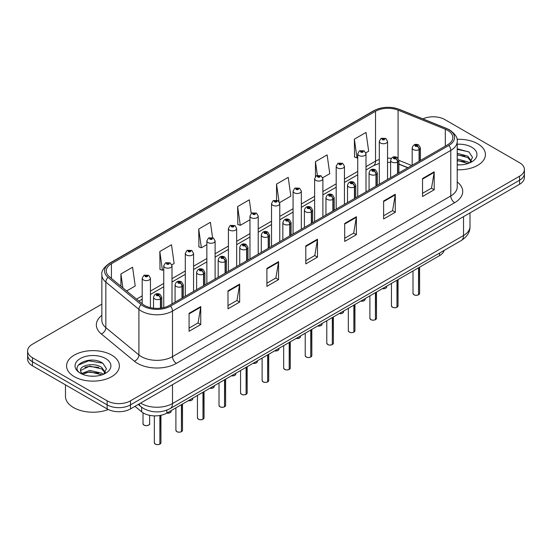<?xml version="1.0" encoding="UTF-8"?>
<svg xmlns="http://www.w3.org/2000/svg" width="552" height="552" viewBox="0 0 552 552"><rect width="100%" height="100%" fill="white"/><g stroke="black" fill="none" stroke-linecap="round" stroke-linejoin="round"><path stroke-width="0.83" d="M407.769 167.78L398.875 164.185M444.194 250.394A16.505 9.529 180 0 1 439.564 255.631L166.828 413.096A16.505 9.529 180 0 1 141.636 411.82L134.971 406.327M477.701 143.761A26.413 15.249 0 0 0 457.022 139.339A26.413 15.249 0 0 1 477.701 143.761A26.413 15.249 0 0 1 485.436 154.539A26.413 15.249 0 0 0 477.701 143.761M111.649 355.095A26.413 15.249 0 0 0 82.869 351.79A26.413 15.249 0 0 0 66.564 365.879A26.413 15.249 0 0 0 74.299 376.657A26.413 15.249 0 0 0 103.086 379.969A26.413 15.249 0 0 0 119.391 365.879A26.413 15.249 0 0 0 111.649 355.095A26.413 15.249 0 0 0 82.869 351.79A26.413 15.249 0 0 0 66.564 365.879A26.413 15.249 0 0 0 74.299 376.657A26.413 15.249 0 0 0 103.086 379.969A26.413 15.249 0 0 0 119.391 365.879A26.413 15.249 0 0 0 111.649 355.095M447.665 130.369A17.609 10.164 180 0 1 452.819 137.558A17.609 10.164 180 0 1 447.665 144.748L169.395 305.408A17.609 10.164 180 0 1 142.519 304.048L109.448 276.78A17.609 10.164 180 0 1 106.26 270.949A17.609 10.164 180 0 1 111.414 263.759L375.526 111.276A17.609 10.164 180 0 1 398.082 110.138L445.312 129.23A17.609 10.164 180 0 1 447.665 130.369M448.873 129.672A19.313 11.15 0 0 0 446.292 128.423L399.055 109.33A19.313 11.15 0 0 0 374.318 110.579L110.207 263.062A19.313 11.15 0 0 0 108.047 277.345L141.119 304.614A19.313 11.15 0 0 0 170.596 306.105L448.873 145.445A19.313 11.15 0 0 0 448.873 129.672M101.858 304.145L32.437 344.22A16.505 9.529 0 0 0 27.6 350.962L27.6 359.048A16.505 9.529 0 0 0 32.437 365.79L107.136 408.922L107.136 404.871A16.505 9.529 0 0 0 130.486 404.871L519.563 180.242A16.505 9.529 0 0 0 524.4 173.5A16.505 9.529 0 0 1 519.563 180.242L130.486 404.871A16.505 9.529 0 0 1 107.136 404.871L32.437 361.746L107.136 404.871L107.136 400.828A16.505 9.529 0 0 0 130.486 400.828L519.563 176.198A16.505 9.529 0 0 0 524.4 169.457A16.505 9.529 0 0 0 519.563 162.716L444.864 119.591A16.505 9.529 0 0 0 422.901 118.873M27.6 355.005A16.505 9.529 0 0 0 32.437 361.746A16.505 9.529 0 0 1 27.6 355.005M189.081 313.315L189.081 331.283L200.749 324.548L200.749 306.574L189.081 313.315M189.081 328.095L198.071 322.906L200.707 307.174A4.402 2.539 -120 0 0 200.749 306.574M197.989 322.954L200.749 324.548M227.99 290.849L227.99 308.823L239.658 302.082L239.658 284.114L227.99 290.849M227.99 305.635L236.98 300.44L239.609 284.708A4.402 2.539 -120 0 0 239.658 284.114M236.898 300.488L239.658 302.082M266.899 268.389L266.899 286.357L278.567 279.616L278.567 261.648L266.899 268.389M266.899 283.169L275.883 277.98L278.518 262.241A4.402 2.539 -120 0 0 278.567 261.648M275.807 278.022L278.567 279.616M422.528 178.531L422.528 196.505L434.203 189.764L434.203 171.796L422.528 178.531M422.528 193.317L431.519 188.128L434.155 172.39A4.402 2.539 -120 0 0 434.203 171.796M431.436 188.17L434.203 189.764M383.619 200.997L383.619 218.965L395.294 212.23L395.294 194.256L383.619 200.997M383.619 215.777L392.61 210.588L395.246 194.856A4.402 2.539 -120 0 0 395.294 194.256M392.534 210.636L395.294 212.23M344.71 223.463L344.71 241.431L356.385 234.69L356.385 216.722L344.71 223.463M344.71 238.243L353.701 233.054L356.337 217.315A4.402 2.539 -120 0 0 356.385 216.722M353.625 233.096L356.385 234.69M305.801 245.923L305.801 263.897L317.476 257.156L317.476 239.182L305.801 245.923M305.801 260.703L314.792 255.514L317.428 239.782A4.402 2.539 -120 0 0 317.476 239.182M314.716 255.562L317.476 257.156M457.222 169.754A26.413 15.249 0 0 0 485.436 154.539A26.413 15.249 0 0 1 457.222 169.754M27.6 350.962A16.505 9.529 0 0 0 32.437 357.703L107.136 400.828M171.858 264.843L174.128 263.532L171.493 244.757L159.818 251.491L160.011 269.355M126.636 290.952L135.219 285.998L132.583 267.216L120.909 273.958L120.909 286.233M279.629 202.618L290.849 196.139L288.22 177.364L276.545 184.106L276.545 200.114M322.741 177.73L329.758 173.68L327.122 154.905L315.454 161.639L315.454 176.53M365.852 152.842L368.667 151.213L366.031 132.439L354.363 139.18L354.55 157.037M212.554 237.622L210.402 222.29L198.727 229.032L198.913 246.896M251.222 213.445L249.311 199.831L237.636 206.565L237.822 224.429M237.636 206.565L240.272 225.347L249.966 219.744M240.272 225.347L237.636 224.36M276.545 184.106L278.981 201.445M315.454 161.639L317.372 175.336M354.363 139.18L356.999 157.955L357.744 157.52M356.999 157.955L354.363 156.968M198.727 229.032L201.363 247.807L206.855 244.633M201.363 247.807L198.727 246.82M159.818 251.491L162.454 270.273L163.751 269.528M162.454 270.273L159.818 269.286M120.909 273.958L122.861 287.84M107.136 408.922A16.505 9.529 0 0 0 130.486 408.922L519.563 184.285A16.505 9.529 0 0 0 524.4 177.544L524.4 169.457M418.513 294.823C416.553 295.458 415.042 295.437 413.993 294.768L412.999 293.367A3.298 1.904 0 0 0 413.966 294.713A3.298 1.904 0 0 0 418.533 294.775L418.457 294.816A3.195 1.842 180 0 1 414.048 294.761M418.533 294.637L418.74 267.658M419.347 161.094L419.347 149.502A2.753 1.656 -122.2 0 0 417.319 146.183A1.373 0.793 0 0 0 417.277 145.086A1.373 0.793 0 0 0 415.332 145.086A1.373 0.793 0 0 0 415.332 146.211A1.373 0.793 0 0 0 417.229 146.232L415.753 145.645L416.691 145.424L417.319 146.183M417.229 146.232A2.753 1.518 62.1 0 1 419.092 149.647A4.126 2.381 180 0 1 413.386 149.578A4.126 2.381 180 0 1 412.178 147.895C413.234 144.507 415.387 143.527 418.651 144.948L420.431 147.895A4.126 2.381 180 0 1 419.347 149.502M419.092 161.246L419.092 149.647M418.533 294.775L418.533 267.775M387.552 179.455L387.552 141.353A4.126 2.381 180 0 1 385.006 143.554A4.126 2.381 180 0 1 380.507 143.037A4.126 2.381 180 0 1 379.3 141.353L380.942 138.49A2.753 1.656 57.8 0 1 382.412 138.573A1.373 0.793 0 0 0 382.453 139.67A1.373 0.793 0 0 0 384.399 139.67A1.373 0.793 0 0 0 384.399 138.545A1.373 0.793 0 0 0 382.495 138.524L383.812 138.883L383.04 139.332L383.053 138.876M382.495 138.524A2.753 1.518 -117.9 0 0 381.211 138.338A2.753 1.518 -117.9 0 0 381.087 138.414M383.019 139.325L382.412 138.573M383.04 139.332L383.019 138.897M396.957 307.271C394.997 307.899 393.486 307.878 392.437 307.209L391.444 305.815A3.298 1.904 0 0 0 392.41 307.16A3.298 1.904 0 0 0 396.978 307.216L396.902 307.264A3.195 1.842 180 0 1 392.493 307.202M396.978 307.084L397.185 280.099M397.792 173.542L397.792 161.95A2.753 1.656 -122.2 0 0 395.763 158.624A1.373 0.793 0 0 0 395.722 157.527A1.373 0.793 0 0 0 393.776 157.527A1.373 0.793 0 0 0 393.776 158.652A1.373 0.793 0 0 0 395.68 158.679L394.197 158.093L395.135 157.865L395.763 158.624M395.68 158.679A2.753 1.518 62.1 0 1 397.537 162.095A4.126 2.381 180 0 1 391.83 162.019A4.126 2.381 180 0 1 390.623 160.335C391.678 156.954 393.831 155.968 397.095 157.396L398.875 160.335A4.126 2.381 180 0 1 397.792 161.95M397.537 173.687L397.537 162.095M396.978 307.216L396.978 280.216M375.401 319.712C373.442 320.346 371.931 320.326 370.882 319.656L369.888 318.256A3.298 1.904 0 0 0 370.861 319.608A3.298 1.904 0 0 0 375.422 319.663L375.346 319.705A3.195 1.842 180 0 1 370.937 319.649M375.422 319.525L375.629 292.546M376.236 185.983L376.236 174.391A2.753 1.656 -122.2 0 0 374.208 171.072A1.373 0.793 0 0 0 374.166 169.975A1.373 0.793 0 0 0 372.221 169.975A1.373 0.793 0 0 0 372.221 171.099A1.373 0.793 0 0 0 374.125 171.12L372.641 170.534L373.58 170.313L374.208 171.072M374.125 171.12A2.753 1.518 62.1 0 1 375.981 174.535A4.126 2.381 180 0 1 370.275 174.466A4.126 2.381 180 0 1 369.067 172.783C370.123 169.395 372.276 168.415 375.539 169.837L377.32 172.783A4.126 2.381 180 0 1 376.236 174.391M375.981 186.134L375.981 174.535M375.422 319.663L375.422 292.663M353.846 332.159C351.886 332.787 350.375 332.766 349.326 332.097L348.333 330.703A3.298 1.904 0 0 0 349.306 332.049A3.298 1.904 0 0 0 353.866 332.104L353.791 332.152A3.195 1.842 180 0 1 349.382 332.097M353.866 331.973L354.073 304.994M354.681 198.43L354.681 186.838A2.753 1.656 -122.2 0 0 352.652 183.519A1.373 0.793 0 0 0 352.611 182.415A1.373 0.793 0 0 0 350.665 182.415A1.373 0.793 0 0 0 350.665 183.54A1.373 0.793 0 0 0 352.569 183.568L351.086 182.981L352.024 182.753L352.652 183.519M352.569 183.568A2.753 1.518 62.1 0 1 354.425 186.983A4.126 2.381 180 0 1 348.719 186.914A4.126 2.381 180 0 1 347.512 185.224C348.567 181.843 350.727 180.863 353.984 182.284L355.764 185.224A4.126 2.381 180 0 1 354.681 186.838M354.425 198.575L354.425 186.983M353.866 332.104L353.866 305.111M332.29 344.6C330.331 345.235 328.826 345.214 327.771 344.545L326.784 343.144A3.298 1.904 0 0 0 327.75 344.496A3.298 1.904 0 0 0 332.311 344.551L332.235 344.593A3.195 1.842 180 0 1 327.826 344.538M332.311 344.413L332.518 317.434M333.125 210.878L333.125 199.279A2.753 1.656 -122.2 0 0 331.096 195.96A1.373 0.793 0 0 0 331.055 194.863A1.373 0.793 0 0 0 329.109 194.863A1.373 0.793 0 0 0 329.109 195.988A1.373 0.793 0 0 0 331.014 196.008L329.53 195.422L330.469 195.201L331.096 195.96M331.014 196.008A2.753 1.518 62.1 0 1 332.87 199.431A4.126 2.381 180 0 1 327.163 199.355A4.126 2.381 180 0 1 325.956 197.671C327.012 194.283 329.171 193.303 332.428 194.725L334.208 197.671A4.126 2.381 180 0 1 333.125 199.279M332.87 211.023L332.87 199.431M332.311 344.551L332.311 317.552M365.997 191.896L365.997 153.801A4.126 2.381 180 0 1 363.451 156.002A4.126 2.381 180 0 1 358.952 155.485A4.126 2.381 180 0 1 357.744 153.801L359.387 150.938A2.753 1.656 57.8 0 1 360.856 151.02A1.373 0.793 0 0 0 360.898 152.117A1.373 0.793 0 0 0 362.843 152.117A1.373 0.793 0 0 0 362.843 150.993A1.373 0.793 0 0 0 360.939 150.965L362.422 151.552L361.484 151.779L360.856 151.02M361.498 151.786L361.498 151.317M360.939 150.965A2.753 1.518 -117.9 0 0 359.656 150.786A2.753 1.518 -117.9 0 0 359.531 150.862M361.463 151.765L361.463 151.338M344.441 204.343L344.441 166.242A4.126 2.381 180 0 1 341.895 168.45A4.126 2.381 180 0 1 337.396 167.932A4.126 2.381 180 0 1 336.189 166.242L337.838 163.378A2.753 1.656 57.8 0 1 339.301 163.461A1.373 0.793 0 0 0 339.342 164.558A1.373 0.793 0 0 0 341.288 164.558A1.373 0.793 0 0 0 341.288 163.44A1.373 0.793 0 0 0 339.383 163.413L340.701 163.771L339.928 164.22L339.942 163.765M339.383 163.413A2.753 1.518 -117.9 0 0 338.1 163.226A2.753 1.518 -117.9 0 0 337.976 163.309M339.908 164.213L339.301 163.461M339.928 164.22L339.908 163.785M322.885 216.784L322.885 178.689A4.126 2.381 180 0 1 320.339 180.89A4.126 2.381 180 0 1 315.841 180.373A4.126 2.381 180 0 1 314.633 178.689L316.282 175.826A2.753 1.656 57.8 0 1 317.745 175.909A1.373 0.793 0 0 0 317.786 177.006A1.373 0.793 0 0 0 319.732 177.006A1.373 0.793 0 0 0 319.732 175.881A1.373 0.793 0 0 0 317.828 175.86L319.311 176.447L318.373 176.668L317.745 175.909M318.387 176.674L318.387 176.212M317.828 175.86A2.753 1.518 -117.9 0 0 316.544 175.674A2.753 1.518 -117.9 0 0 316.42 175.75M318.373 176.668L318.352 176.226M457.222 164.703L460.209 164.875M457.222 158.997L467.82 161.874L469.276 163.04M457.222 160.425L468.082 163.482M457.222 153.29L467.82 156.168L471.394 161.108M457.222 154.719L467.82 157.596L471.111 161.474M457.222 164.848A17.94 10.357 0 0 0 471.712 161.867A17.94 10.357 0 0 0 471.712 147.218A17.94 10.357 0 0 0 457.222 144.238M469.697 162.868L472.512 157.348L468.952 151.993L457.222 148.785M457.222 149.337L468.71 151.828M457.222 155.043L464.736 156.023M457.222 160.749L464.736 161.729M65.467 384.854L65.467 396.336A27.51 15.884 0 0 0 73.519 407.569A27.51 15.884 0 0 0 108.302 409.529M89.969 376.091L94.164 376.216M81.744 373.456L89.755 370.399L101.775 373.214L103.224 374.38M82.483 374.228L89.755 371.827L102.037 374.822M81.868 374.014L80.585 370.999A12.441 7.183 0 0 0 82.593 374.325M105.342 372.441L101.775 367.508C94.302 361.933 78.943 365.376 80.585 370.999L80.537 370.454M80.613 371.179L80.958 370.247L89.755 366.121L101.775 368.929L105.066 372.814M103.652 374.201L106.46 368.688L102.907 363.326C90.321 354.281 67.951 366.204 80.868 373.511L81.503 373.904M105.66 358.552A17.94 10.357 0 0 0 80.288 358.552A17.94 10.357 0 0 0 80.288 373.2A17.94 10.357 0 0 0 105.66 373.2A17.94 10.357 0 0 0 105.66 358.552M78.239 365.127L88.775 360.801L102.665 363.168M84.822 367.225L88.775 366.507L98.691 367.356M84.822 372.931L88.775 372.214L98.691 373.062M310.735 357.047C308.775 357.675 307.271 357.661 306.215 356.992L305.228 355.591A3.298 1.904 0 0 0 306.194 356.937A3.298 1.904 0 0 0 310.755 356.999L310.686 357.041A3.195 1.842 180 0 1 306.27 356.985M310.755 356.861L310.962 329.882M311.57 223.318L311.57 211.726A2.753 1.656 -122.2 0 0 309.541 208.408A1.373 0.793 0 0 0 309.5 207.31A1.373 0.793 0 0 0 307.554 207.31A1.373 0.793 0 0 0 307.554 208.428A1.373 0.793 0 0 0 309.458 208.456L307.975 207.869L308.913 207.642L309.541 208.408M309.458 208.456A2.753 1.518 62.1 0 1 311.314 211.871A4.126 2.381 180 0 1 305.608 211.802A4.126 2.381 180 0 1 304.4 210.119C305.456 206.731 307.616 205.751 310.873 207.172L312.653 210.119A4.126 2.381 180 0 1 311.57 211.726M311.314 223.47L311.314 211.871M310.755 356.999L310.755 329.999M289.179 369.495C287.219 370.123 285.715 370.102 284.659 369.433L283.673 368.039A3.298 1.904 0 0 0 284.639 369.385A3.298 1.904 0 0 0 289.2 369.44L289.131 369.481A3.195 1.842 180 0 1 284.715 369.426M289.2 369.309L289.407 342.323M290.014 235.766L290.014 224.167A2.753 1.656 -122.2 0 0 287.985 220.848A1.373 0.793 0 0 0 287.944 219.751A1.373 0.793 0 0 0 285.998 219.751A1.373 0.793 0 0 0 285.998 220.876A1.373 0.793 0 0 0 287.902 220.897L286.419 220.317L287.364 220.089L287.985 220.848M287.902 220.897A2.753 1.518 62.1 0 1 289.759 224.319A4.126 2.381 180 0 1 284.052 224.243A4.126 2.381 180 0 1 282.845 222.559C283.9 219.172 286.06 218.192 289.317 219.62L291.097 222.559A4.126 2.381 180 0 1 290.014 224.167M289.759 235.911L289.759 224.319M289.2 369.44L289.2 342.44M267.623 381.936C265.664 382.57 264.16 382.55 263.104 381.88L262.117 380.48A3.298 1.904 0 0 0 263.083 381.825A3.298 1.904 0 0 0 267.644 381.887L267.575 381.929A3.195 1.842 180 0 1 263.159 381.874M267.644 381.749L267.851 354.77M268.458 248.207L268.458 236.615A2.753 1.656 -122.2 0 0 266.43 233.296A1.373 0.793 0 0 0 266.388 232.199A1.373 0.793 0 0 0 264.442 232.199A1.373 0.793 0 0 0 264.442 233.323A1.373 0.793 0 0 0 266.347 233.344L264.863 232.758L265.809 232.537L266.43 233.296M266.347 233.344A2.753 1.518 62.1 0 1 268.203 236.76A4.126 2.381 180 0 1 262.497 236.691A4.126 2.381 180 0 1 261.289 235.007C262.345 231.619 264.505 230.639 267.768 232.061L269.542 235.007A4.126 2.381 180 0 1 268.458 236.615M268.203 248.359L268.203 236.76M267.644 381.887L267.644 354.888M301.33 229.232L301.33 191.137A4.126 2.381 180 0 1 298.784 193.338A4.126 2.381 180 0 1 294.285 192.82A4.126 2.381 180 0 1 293.077 191.137L294.727 188.273A2.753 1.656 57.8 0 1 296.189 188.349A1.373 0.793 0 0 0 296.231 189.446A1.373 0.793 0 0 0 298.177 189.446A1.373 0.793 0 0 0 298.177 188.329A1.373 0.793 0 0 0 296.272 188.301L297.756 188.887L296.817 189.115L296.189 188.349M296.831 189.122L296.831 188.653M296.272 188.301A2.753 1.518 -117.9 0 0 294.989 188.115A2.753 1.518 -117.9 0 0 294.865 188.197M296.797 189.101L296.797 188.674M279.774 241.672L279.774 203.578A4.126 2.381 180 0 1 277.228 205.779A4.126 2.381 180 0 1 272.729 205.261A4.126 2.381 180 0 1 271.522 203.578L273.171 200.714A2.753 1.656 57.8 0 1 274.634 200.797A1.373 0.793 0 0 0 274.675 201.894A1.373 0.793 0 0 0 276.621 201.894A1.373 0.793 0 0 0 276.621 200.769A1.373 0.793 0 0 0 274.723 200.749L276.2 201.335L275.262 201.556L274.634 200.797M275.275 201.57L275.275 201.1M274.723 200.749A2.753 1.518 -117.9 0 0 273.433 200.562A2.753 1.518 -117.9 0 0 273.316 200.638M275.241 201.549L275.241 201.121M258.219 254.12L258.219 216.025A4.126 2.381 180 0 1 255.673 218.226A4.126 2.381 180 0 1 251.174 217.709A4.126 2.381 180 0 1 249.966 216.025L251.615 213.162A2.753 1.656 57.8 0 1 253.078 213.244A1.373 0.793 0 0 0 253.12 214.342A1.373 0.793 0 0 0 255.065 214.342A1.373 0.793 0 0 0 255.065 213.217A1.373 0.793 0 0 0 253.168 213.189L254.486 213.555L253.706 214.003L253.72 213.541M253.168 213.189A2.753 1.518 -117.9 0 0 251.878 213.01A2.753 1.518 -117.9 0 0 251.76 213.086M253.692 213.99L253.078 213.244M253.706 214.003L253.692 213.562M246.068 394.383C244.108 395.011 242.604 394.99 241.548 394.321L240.562 392.927A3.298 1.904 0 0 0 241.528 394.273A3.298 1.904 0 0 0 246.095 394.328L246.019 394.376A3.195 1.842 180 0 1 241.603 394.321M246.095 394.197L246.295 367.211M246.903 260.654L246.903 249.062A2.753 1.656 -122.2 0 0 244.874 245.743A1.373 0.793 0 0 0 244.833 244.639A1.373 0.793 0 0 0 242.887 244.639A1.373 0.793 0 0 0 242.887 245.764A1.373 0.793 0 0 0 244.791 245.792L243.315 245.205L244.253 244.978L244.874 245.743M244.791 245.792A2.753 1.518 62.1 0 1 246.647 249.207A4.126 2.381 180 0 1 240.941 249.138A4.126 2.381 180 0 1 239.734 247.448C240.789 244.067 242.949 243.08 246.213 244.508L247.986 247.448A4.126 2.381 180 0 1 246.903 249.062M246.647 260.799L246.647 249.207M246.095 394.328L246.095 367.328M224.512 406.824C222.553 407.459 221.048 407.438 219.993 406.769L219.006 405.368A3.298 1.904 0 0 0 219.972 406.721A3.298 1.904 0 0 0 224.54 406.776L224.464 406.817A3.195 1.842 180 0 1 220.048 406.762M224.54 406.638L224.74 379.659M225.347 273.102L225.347 261.503A2.753 1.656 -122.2 0 0 223.318 258.184A1.373 0.793 0 0 0 223.277 257.087A1.373 0.793 0 0 0 221.331 257.087A1.373 0.793 0 0 0 221.331 258.212A1.373 0.793 0 0 0 223.236 258.232L221.759 257.646L222.697 257.425L223.318 258.184M223.236 258.232A2.753 1.518 62.1 0 1 225.092 261.655A4.126 2.381 180 0 1 219.385 261.579A4.126 2.381 180 0 1 218.178 259.895C219.234 256.507 221.393 255.528 224.657 256.949L226.43 259.895A4.126 2.381 180 0 1 225.347 261.503M225.092 273.247L225.092 261.655M224.54 406.776L224.54 379.776M202.957 419.272C200.997 419.899 199.493 419.886 198.437 419.216L197.45 417.816A3.298 1.904 0 0 0 198.416 419.161A3.298 1.904 0 0 0 202.984 419.223L202.908 419.265A3.195 1.842 180 0 1 198.492 419.209M202.984 419.085L203.184 392.106M203.792 285.543L203.792 273.951A2.753 1.656 -122.2 0 0 201.763 270.632A1.373 0.793 0 0 0 201.721 269.535A1.373 0.793 0 0 0 199.776 269.535A1.373 0.793 0 0 0 199.776 270.652A1.373 0.793 0 0 0 201.68 270.68L200.203 270.094L201.142 269.866L201.763 270.632M201.68 270.68A2.753 1.518 62.1 0 1 203.543 274.096A4.126 2.381 180 0 1 197.837 274.027A4.126 2.381 180 0 1 196.622 272.343C197.678 268.955 199.838 267.975 203.101 269.397L204.882 272.343A4.126 2.381 180 0 1 203.792 273.951M203.543 285.688L203.543 274.096M202.984 419.223L202.984 392.224M181.401 431.712C179.441 432.347 177.937 432.326 176.881 431.657L175.895 430.256A3.298 1.904 0 0 0 176.861 431.609A3.298 1.904 0 0 0 181.429 431.664L181.353 431.705A3.195 1.842 180 0 1 176.937 431.65M181.429 431.533L181.629 404.547M182.236 297.99L182.236 286.391A2.753 1.656 -122.2 0 0 180.207 283.072A1.373 0.793 0 0 0 180.166 281.975A1.373 0.793 0 0 0 178.227 281.975A1.373 0.793 0 0 0 178.227 283.1A1.373 0.793 0 0 0 180.124 283.121L178.648 282.541L179.586 282.313L180.207 283.072M180.124 283.121A2.753 1.518 62.1 0 1 181.987 286.543A4.126 2.381 180 0 1 176.281 286.467A4.126 2.381 180 0 1 175.067 284.784C176.122 281.396 178.282 280.416 181.546 281.837L183.326 284.784A4.126 2.381 180 0 1 182.236 286.391M181.987 298.135L181.987 286.543M181.429 431.664L181.429 404.664M159.852 444.16C157.886 444.795 156.382 444.774 155.333 444.105L154.339 442.704A3.298 1.904 0 0 0 155.305 444.049A3.298 1.904 0 0 0 159.873 444.112L159.797 444.153A3.195 1.842 180 0 1 155.388 444.098M159.873 443.974L160.073 415.449M160.687 308.154L160.687 298.839A2.753 1.656 -122.2 0 0 158.659 295.52A1.373 0.793 0 0 0 158.617 294.423A1.373 0.793 0 0 0 156.671 294.423A1.373 0.793 0 0 0 156.671 295.548A1.373 0.793 0 0 0 158.569 295.568L157.092 294.982L158.031 294.761L158.659 295.52M158.569 295.568A2.753 1.518 62.1 0 1 160.432 298.984A4.126 2.381 180 0 1 154.726 298.915A4.126 2.381 180 0 1 153.511 297.231C154.567 293.843 156.727 292.864 159.99 294.285L161.77 297.231A4.126 2.381 180 0 1 160.687 298.839M160.432 308.182L160.432 298.984M159.873 444.112L159.873 415.49M236.663 266.568L236.663 228.466A4.126 2.381 180 0 1 234.117 230.667A4.126 2.381 180 0 1 229.618 230.156A4.126 2.381 180 0 1 228.411 228.466L230.06 225.602A2.753 1.656 57.8 0 1 231.523 225.685A1.373 0.793 0 0 0 231.564 226.782A1.373 0.793 0 0 0 233.51 226.782A1.373 0.793 0 0 0 233.51 225.658A1.373 0.793 0 0 0 231.612 225.637L233.089 226.223L232.15 226.444L231.523 225.685M232.171 226.458L232.171 225.989M231.612 225.637A2.753 1.518 -117.9 0 0 230.322 225.451A2.753 1.518 -117.9 0 0 230.205 225.526M232.137 226.437L232.137 226.01M215.114 279.008L215.114 240.913A4.126 2.381 180 0 1 212.561 243.115A4.126 2.381 180 0 1 208.07 242.597A4.126 2.381 180 0 1 206.855 240.913L208.504 238.05A2.753 1.656 57.8 0 1 209.967 238.133A1.373 0.793 0 0 0 210.008 239.23A1.373 0.793 0 0 0 211.954 239.23A1.373 0.793 0 0 0 211.954 238.105A1.373 0.793 0 0 0 210.057 238.084L211.533 238.664L210.595 238.892L209.967 238.133M210.616 238.899L210.616 238.429M210.057 238.084A2.753 1.518 -117.9 0 0 208.766 237.898A2.753 1.518 -117.9 0 0 208.649 237.974M210.595 238.892L210.581 238.45M193.559 291.456L193.559 253.361A4.126 2.381 180 0 1 191.006 255.562A4.126 2.381 180 0 1 186.514 255.045A4.126 2.381 180 0 1 185.299 253.361L186.949 250.491A2.753 1.656 57.8 0 1 188.418 250.573A1.373 0.793 0 0 0 188.46 251.671A1.373 0.793 0 0 0 190.399 251.671A1.373 0.793 0 0 0 190.399 250.553A1.373 0.793 0 0 0 188.501 250.525L189.978 251.112L189.039 251.339L188.418 250.573M189.06 251.346L189.06 250.877M188.501 250.525A2.753 1.518 -117.9 0 0 187.211 250.339A2.753 1.518 -117.9 0 0 187.093 250.422M189.039 251.339L189.025 250.898M172.003 303.897L172.003 265.802A4.126 2.381 180 0 1 169.45 268.003A4.126 2.381 180 0 1 164.958 267.485A4.126 2.381 180 0 1 163.751 265.802L165.393 262.938A2.753 1.656 57.8 0 1 166.863 263.021A1.373 0.793 0 0 0 166.904 264.118A1.373 0.793 0 0 0 168.85 264.118A1.373 0.793 0 0 0 168.85 262.993A1.373 0.793 0 0 0 166.945 262.973L168.263 263.332L167.484 263.78L167.504 263.325M166.945 262.973A2.753 1.518 -117.9 0 0 165.655 262.786A2.753 1.518 -117.9 0 0 165.538 262.862M167.47 263.773L166.863 263.021M167.484 263.78L167.47 263.345M150.448 307.664L150.448 278.249A4.126 2.381 180 0 1 147.901 280.45A4.126 2.381 180 0 1 143.403 279.933A4.126 2.381 180 0 1 142.195 278.249L143.837 275.386A2.753 1.656 57.8 0 1 145.307 275.462A1.373 0.793 0 0 0 145.349 276.566A1.373 0.793 0 0 0 147.294 276.566A1.373 0.793 0 0 0 147.294 275.441A1.373 0.793 0 0 0 145.39 275.413L146.866 276L145.928 276.228L145.949 275.765M145.39 275.413A2.753 1.518 -117.9 0 0 144.106 275.227A2.753 1.518 -117.9 0 0 143.982 275.31M145.914 276.214L145.307 275.462M145.928 276.228L145.914 275.786M439.564 253.064L439.564 255.631M141.636 407.238L141.636 411.82M166.828 410.164L166.828 413.096A3.298 1.904 0 0 0 171.175 411.281L170.934 412.013L169.457 412.993L166.78 413.124M457.222 181.939A27.51 15.884 180 0 1 454.669 202.701L176.398 363.361A5.499 3.174 60 0 1 172.507 356.626L450.777 195.967A22.011 12.71 0 0 0 457.222 186.976L457.222 141.422A22.011 12.71 180 0 1 450.777 150.406A5.499 3.174 -120 0 0 448.873 145.445M176.398 363.361A27.51 15.884 180 0 1 137.489 363.361A27.51 15.884 180 0 1 134.405 361.243L101.333 333.974A27.51 15.884 180 0 1 101.858 315.33M141.381 356.626A22.011 12.71 0 0 0 172.507 356.626L172.507 311.066A22.011 12.71 180 0 1 138.911 309.368L105.839 282.1A22.011 12.71 180 0 1 101.858 274.813L101.858 320.367A22.011 12.71 0 0 0 105.839 327.653L138.911 354.929A22.011 12.71 0 0 0 141.381 356.626M457.222 141.422C457.939 137.959 455.414 134.122 449.638 129.92L446.74 128.512A5.499 2.574 112 0 0 446.292 128.423M446.74 128.512L399.51 109.42C390.395 106.198 381.742 106.66 373.552 110.821A5.499 3.174 60 0 1 374.318 110.579M110.207 263.062A5.499 3.174 -120 0 0 109.441 263.304C103.666 267.52 101.133 271.356 101.858 274.813M108.047 277.345A5.499 3.678 129.5 0 0 105.839 282.1L105.839 327.653A5.499 3.678 -50.5 0 1 101.333 333.974M399.51 109.42A5.499 2.574 112 0 0 399.055 109.33M141.119 304.614A5.499 3.678 129.5 0 0 138.911 309.368L138.911 354.929A5.499 3.678 -50.5 0 1 134.405 361.243M170.596 306.105A5.499 3.174 60 0 1 172.507 311.066L450.777 150.406L450.777 195.967A5.499 3.174 60 0 0 454.669 202.701M130.486 400.828L130.486 408.922M519.563 176.198L519.563 184.285M32.437 357.703L32.437 365.79M111.414 263.759L111.414 278.408M445.312 129.23L445.312 146.107M398.082 110.138L398.082 158.203M411.695 165.51L398.875 160.328L398.875 172.914M391.299 158.348A17.609 10.164 0 0 0 387.552 158.169M379.3 159.487A17.609 10.164 0 0 0 375.526 161.143L365.997 166.649M375.526 111.276L375.526 161.143A9.901 5.72 60 0 1 373.476 165.683L365.997 169.995M357.744 171.417L344.441 179.096M336.189 183.857L322.885 191.537M314.633 196.305L301.33 203.985M293.077 208.746L279.774 216.425M271.522 221.193L258.219 228.873M249.966 233.634L236.663 241.314M228.411 246.082L215.114 253.761M206.855 258.529L193.559 266.209M185.299 270.97L172.003 278.65M163.751 283.417L150.448 291.097M142.195 295.858L136.544 299.122M407.928 167.691L400.048 164.503A9.901 4.637 -68 0 1 398.875 163.482M305.801 246.496L317.428 239.782M344.71 224.029L356.337 217.315M383.619 201.563L395.246 194.856M422.528 179.103L434.155 172.39M266.899 268.955L278.518 262.241M227.99 291.421L239.609 284.708M189.081 313.881L200.707 307.174M140.622 403.063A22.011 12.71 0 0 0 141.381 403.526A22.011 12.71 0 0 0 172.507 403.526L463.535 235.504A22.011 12.71 0 0 0 469.987 226.513C470.145 231.978 467.233 236.649 461.258 240.541L170.223 408.563A11.005 6.355 60 0 0 172.507 403.526L172.507 384.654M463.535 216.632L463.535 235.504A11.005 6.355 60 0 1 461.258 240.541M139.18 403.898A11.005 7.362 129.5 0 0 140.926 406.679L138.221 404.45M418.74 294.658A3.298 1.904 0 0 0 419.603 293.367L419.603 267.154M382.391 288.641A3.298 1.904 0 0 0 386.724 286.833L386.483 287.571L385.006 288.544L382.329 288.675M385.724 288.199A3.195 1.842 180 0 1 382.363 288.655M397.185 307.098A3.298 1.904 0 0 0 398.047 305.815L398.047 279.602M375.629 319.546A3.298 1.904 0 0 0 376.492 318.256L376.492 292.042M354.073 331.987A3.298 1.904 0 0 0 354.936 330.703L354.936 304.49M332.518 344.434A3.298 1.904 0 0 0 333.38 343.144L333.38 316.938M360.836 301.088A3.298 1.904 0 0 0 365.169 299.274L364.927 300.012L363.451 300.992L360.78 301.116M364.168 300.647A3.195 1.842 180 0 1 360.808 301.102M339.28 313.529A3.298 1.904 0 0 0 343.62 311.721L343.372 312.46L341.895 313.439L339.225 313.564M342.613 313.087A3.195 1.842 180 0 1 339.252 313.55M321.057 325.535A3.195 1.842 180 0 1 317.697 325.99A3.298 1.904 0 0 0 322.064 324.162L321.823 324.9L320.339 325.88L317.669 326.011M310.962 356.882A3.298 1.904 0 0 0 311.832 355.591L311.832 329.378M289.407 369.322A3.298 1.904 0 0 0 290.276 368.039L290.276 341.826M267.851 381.77A3.298 1.904 0 0 0 268.72 380.48L268.72 354.267M296.169 338.417A3.298 1.904 0 0 0 300.509 336.61L300.267 337.348L298.791 338.328L296.113 338.452M299.501 337.983A3.195 1.842 180 0 1 296.141 338.438M274.613 350.865A3.298 1.904 0 0 0 278.953 349.057L278.712 349.795L277.235 350.768L274.558 350.899M277.946 350.423A3.195 1.842 180 0 1 274.585 350.879M253.057 363.313A3.298 1.904 0 0 0 257.398 361.498L257.156 362.236L255.679 363.216L253.002 363.34M256.39 362.871A3.195 1.842 180 0 1 253.03 363.326M246.295 394.211A3.298 1.904 0 0 0 247.165 392.927L247.165 366.714M224.74 406.658A3.298 1.904 0 0 0 225.609 405.368L225.609 379.155M203.184 419.106A3.298 1.904 0 0 0 204.054 417.816L204.054 391.603M181.629 431.547A3.298 1.904 0 0 0 182.498 430.256L182.498 404.05M160.073 443.994A3.298 1.904 0 0 0 160.942 442.704L160.942 415.283M231.502 375.753A3.298 1.904 0 0 0 235.842 373.945L235.6 374.684L234.124 375.657L231.447 375.788A3.195 1.842 180 0 0 234.835 375.312M209.946 388.201A3.298 1.904 0 0 0 214.286 386.386L214.045 387.124L212.568 388.104L209.891 388.235M213.279 387.759A3.195 1.842 180 0 1 209.919 388.215M188.398 400.642A3.298 1.904 0 0 0 192.731 398.834L192.489 399.572L191.013 400.552L188.335 400.676M191.723 400.207A3.195 1.842 180 0 1 188.363 400.662M170.168 412.648A3.195 1.842 180 0 1 166.807 413.103M143.982 425.068A3.298 1.904 0 0 0 147.584 425.482A3.298 1.904 0 0 0 149.62 423.722C150.724 424.557 146.149 426.592 144.01 425.123L143.016 423.722A3.298 1.904 0 0 0 143.982 425.068M148.612 425.095A3.195 1.842 180 0 1 144.065 425.116M373.552 110.821L109.441 263.304M400.048 164.503L398.875 164.068M390.623 162.447L387.552 162.357M379.3 163.406L373.476 165.683M357.744 174.763L344.441 182.443M336.189 187.211L322.885 194.89M314.633 199.651L301.33 207.331M293.077 212.099L279.774 219.779M271.522 224.54L258.219 232.219M249.966 236.987L236.663 244.667M228.411 249.435L215.114 257.115M206.855 261.876L193.559 269.555M185.299 274.323L172.003 282.003M163.751 286.764L150.448 294.444M142.195 299.212L138.931 301.095M170.223 408.563C161.37 413.013 152.511 413.013 143.658 408.563L140.926 406.679M469.987 226.513L469.987 212.906M412.999 293.367L412.999 270.97M412.178 165.234L412.178 147.895M420.431 160.473L420.431 147.895M419.603 293.367L418.713 294.706M386.724 286.833L386.724 286.136M387.552 141.353L385.772 138.414L381.211 138.338M379.3 184.216L379.3 141.353M391.444 305.815L391.444 283.411M390.623 177.682L390.623 160.335M398.047 305.815L397.157 307.153M369.888 318.256L369.888 295.858M369.067 190.123L369.067 172.783M377.32 185.362L377.32 172.783M376.492 318.256L375.601 319.594M348.333 330.703L348.333 308.299M347.512 202.57L347.512 185.224M355.764 197.802L355.764 185.224M354.936 330.703L354.046 332.042M326.784 343.144L326.784 320.746M325.956 215.018L325.956 197.671M334.208 210.25L334.208 197.671M333.38 343.144L332.497 344.482M365.169 299.274L365.169 298.584M365.997 153.801L364.216 150.855L359.656 150.786M357.744 196.664L357.744 153.801M343.62 311.721L343.62 311.024M344.441 166.242L342.661 163.302L338.1 163.226M336.189 209.105L336.189 166.242M322.064 324.162L322.064 323.472M322.885 178.689L321.105 175.743L316.544 175.674M314.633 221.552L314.633 178.689M305.228 355.591L305.228 333.194M304.4 227.458L304.4 210.119M312.653 222.691L312.653 210.119M311.832 355.591L310.942 356.93M283.673 368.039L283.673 345.635M282.845 239.906L282.845 222.559M291.097 235.138L291.097 222.559M290.276 368.039L289.386 369.371M262.117 380.48L262.117 358.082M261.289 252.347L261.289 235.007M269.542 247.586L269.542 235.007M268.72 380.48L267.83 381.818M300.509 336.61L300.509 335.913M301.33 191.137L299.557 188.191L294.989 188.115M293.077 233.993L293.077 191.137M278.953 349.057L278.953 348.36M279.774 203.578L278.001 200.638L273.433 200.562M271.522 246.44L271.522 203.578M257.398 361.498L257.398 360.808M258.219 216.025L256.445 213.079L251.878 213.01M249.966 258.888L249.966 216.025M240.562 392.927L240.562 370.523M239.734 264.794L239.734 247.448M247.986 260.026L247.986 247.448M247.165 392.927L246.275 394.266M219.006 405.368L219.006 382.971M218.178 277.235L218.178 259.895M226.43 272.474L226.43 259.895M225.609 405.368L224.719 406.707M197.45 417.816L197.45 395.418M196.622 289.683L196.622 272.343M204.882 284.915L204.882 272.343M204.054 417.816L203.164 419.154M175.895 430.256L175.895 407.859M175.067 302.13L175.067 284.784M183.326 297.362L183.326 284.784M182.498 430.256L181.608 431.595M154.339 442.704L154.339 415.87M153.511 308.188L153.511 297.231M161.77 307.995L161.77 297.231M160.942 442.704L160.052 444.043M235.842 373.945L235.842 373.249M236.663 228.466L234.89 225.526L230.322 225.451M228.411 271.329L228.411 228.466M214.286 386.386L214.286 385.696M215.114 240.913L213.334 237.967L208.766 237.898M206.855 283.776L206.855 240.913M192.731 398.834L192.731 398.137M193.559 253.361L191.779 250.415L187.211 250.339M185.299 296.217L185.299 253.361M171.175 411.281L171.175 410.584M172.003 265.802L170.223 262.855L165.655 262.786M163.751 307.595L163.751 265.802M149.62 423.722L149.62 415.332M143.016 423.722L143.016 412.813M150.448 278.249L148.667 275.303L144.106 275.227M142.195 303.779L142.195 278.249"/></g></svg>
